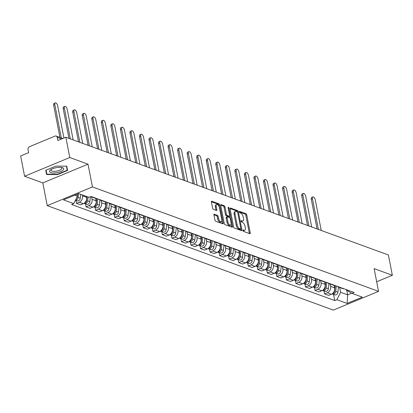 <?xml version="1.0" encoding="UTF-8"?>
<svg xmlns="http://www.w3.org/2000/svg" width="413" height="413" viewBox="0 0 413 413"><rect width="100%" height="100%" fill="white"/><g stroke="black" fill="none" stroke-linecap="round" stroke-linejoin="round"><path stroke-width="0.62" d="M242.901 230.506A0.764 0.361 67.5 0 0 243.458 231.357L249.834 233.686A1.089 0.511 67.5 0 0 250.056 233.691A1.089 0.511 67.5 0 0 250.242 232.906L246.737 214.884A1.089 0.511 67.5 0 0 245.941 213.666L239.566 211.337A0.764 0.361 67.5 0 0 239.411 211.332A0.764 0.361 67.5 0 0 239.282 211.884A0.764 0.361 67.5 0 0 239.839 212.741L240.665 213.041A3.485 1.642 67.5 0 1 243.205 216.944L243.5 218.446A3.485 1.642 67.5 0 1 242.911 220.965A3.485 1.642 67.5 0 1 242.199 220.95L241.373 220.645A0.764 0.361 67.5 0 0 241.218 220.645A0.764 0.361 67.5 0 0 241.089 221.192A0.764 0.361 67.5 0 0 241.646 222.049L242.472 222.349A3.485 1.642 67.5 0 1 245.017 226.252L245.307 227.754A3.485 1.642 67.5 0 1 244.723 230.273A3.485 1.642 67.5 0 1 244.011 230.258L243.185 229.958A0.764 0.361 67.5 0 0 243.03 229.953A0.764 0.361 67.5 0 0 242.901 230.506M214.337 214.171A1.089 0.511 67.5 0 0 214.11 214.166A1.089 0.511 67.5 0 0 213.929 214.951L214.91 220.005A1.089 0.511 67.5 0 0 215.705 221.229L222.788 223.815A1.089 0.511 67.5 0 0 223.015 223.82A1.089 0.511 67.5 0 0 223.196 223.03L219.695 205.013A1.089 0.511 67.5 0 0 218.9 203.795L211.812 201.208A1.089 0.511 67.5 0 0 211.59 201.203A1.089 0.511 67.5 0 0 211.41 201.988L212.597 208.095A1.089 0.511 67.5 0 0 213.392 209.314L216.422 210.424A1.089 0.511 67.5 0 0 216.644 210.429A1.089 0.511 67.5 0 0 216.83 209.639L216.242 206.614A2.912 1.373 67.5 0 1 216.732 204.507A2.912 1.373 67.5 0 1 219.453 207.785L221.755 219.649A2.912 1.373 67.5 0 1 221.265 221.75A2.912 1.373 67.5 0 1 218.544 218.472L218.162 216.495A1.089 0.511 67.5 0 0 217.367 215.276L213.96 214.326M92.429 186.919L88.01 164.178L69.787 157.523L65.843 137.23L388.406 254.981L392.35 275.275L374.126 268.62L378.545 291.361L92.429 186.919L47.242 205.653L333.353 310.101L378.545 291.361M233.582 226.825A1.089 0.511 67.5 0 0 234.377 228.043L241.46 230.63A1.089 0.511 67.5 0 0 241.682 230.635A1.089 0.511 67.5 0 0 241.868 229.845L238.363 211.828A1.089 0.511 67.5 0 0 237.568 210.609L230.485 208.023A1.089 0.511 67.5 0 0 230.263 208.018A1.089 0.511 67.5 0 0 230.077 208.802L233.582 226.825M232.127 227.222L225.044 224.636A1.089 0.511 67.5 0 1 224.249 223.412L220.743 205.395A1.089 0.511 67.5 0 1 220.929 204.611A1.089 0.511 67.5 0 1 221.151 204.616L224.182 205.72A1.089 0.511 67.5 0 1 224.977 206.944L226.396 214.249A1.089 0.511 67.5 0 0 227.191 215.467L229.205 216.206A1.089 0.511 67.5 0 0 229.427 216.211A1.089 0.511 67.5 0 0 229.607 215.421L228.131 207.816A0.764 0.361 67.5 0 1 228.26 207.264A0.764 0.361 67.5 0 1 228.972 208.121L232.529 226.438A1.089 0.511 67.5 0 1 232.349 227.227A1.089 0.511 67.5 0 1 232.127 227.222M69.787 157.523L24.594 176.258L20.65 155.964L28.647 152.65L28.032 149.491A2.22 1.797 -69.9 0 1 29.447 146.698L55.022 136.094A2.22 1.797 -69.9 0 1 56.178 136.047L62.828 138.479M24.594 176.258L42.823 182.913L47.242 205.653M65.843 137.23L57.841 140.544L57.226 137.384A2.22 1.797 -69.9 0 0 56.178 136.047M376.682 281.769L392.35 275.275M339.925 287.309A5.101 4.13 110.1 0 1 338.593 287.107L342.63 288.579A5.101 4.13 -69.9 0 0 343.962 288.78M330.126 284.015L330.581 286.359A5.101 4.13 110.1 0 1 327.333 292.776L331.371 294.247A5.101 4.13 -69.9 0 0 334.618 287.835L334.127 285.3M331.371 294.247L328.614 295.393L324.577 293.917L323.998 290.943M338.593 287.107A5.101 4.13 110.1 0 1 337.442 286.4M327.333 292.776L324.577 293.917M330.385 283.824A5.101 4.13 110.1 0 1 329.053 283.623L333.09 285.094A5.101 4.13 -69.9 0 0 334.422 285.295M314.458 287.458L315.036 290.432L319.073 291.908L321.83 290.762A5.101 4.13 -69.9 0 0 325.077 284.35L324.582 281.816M329.053 283.623A5.101 4.13 110.1 0 1 327.901 282.915M320.586 280.53L321.04 282.874A5.101 4.13 110.1 0 1 317.793 289.291L315.036 290.432M320.844 280.339A5.101 4.13 110.1 0 1 319.512 280.138L323.549 281.614A5.101 4.13 -69.9 0 0 324.881 281.816M304.918 283.974L305.496 286.952L309.533 288.424L312.29 287.283A5.101 4.13 -69.9 0 0 315.537 280.866L315.042 278.331M319.512 280.138A5.101 4.13 110.1 0 1 318.361 279.436M311.046 277.046L311.5 279.394A5.101 4.13 110.1 0 1 308.253 285.806L305.496 286.952M311.304 276.86A5.101 4.13 110.1 0 1 309.972 276.658L314.004 278.13A5.101 4.13 -69.9 0 0 315.341 278.331M295.378 280.494L295.956 283.468L299.993 284.944L302.75 283.798A5.101 4.13 -69.9 0 0 305.997 277.386L305.501 274.846M309.972 276.658A5.101 4.13 110.1 0 1 308.821 275.951M301.5 273.566L301.96 275.91A5.101 4.13 110.1 0 1 298.713 282.327L295.956 283.468M301.764 273.375A5.101 4.13 110.1 0 1 300.427 273.174L304.464 274.645A5.101 4.13 -69.9 0 0 305.801 274.846M285.837 277.009L286.415 279.983L290.453 281.459L293.209 280.313A5.101 4.13 -69.9 0 0 296.451 273.902L295.961 271.367M300.427 273.174A5.101 4.13 110.1 0 1 299.28 272.466M291.96 270.081L292.414 272.425A5.101 4.13 110.1 0 1 289.172 278.842L286.415 279.983M292.223 269.89A5.101 4.13 110.1 0 1 290.886 269.689L294.923 271.165A5.101 4.13 -69.9 0 0 296.255 271.367M276.297 273.525L276.875 276.504L280.912 277.975L283.669 276.834A5.101 4.13 -69.9 0 0 286.911 270.417L286.421 267.882M290.886 269.689A5.101 4.13 110.1 0 1 289.735 268.987M282.42 266.597L282.874 268.946A5.101 4.13 110.1 0 1 279.632 275.357L276.875 276.504M282.678 266.411A5.101 4.13 110.1 0 1 281.346 266.209L285.383 267.681A5.101 4.13 -69.9 0 0 286.715 267.882M266.752 270.045L267.33 273.019L271.367 274.495L274.124 273.349A5.101 4.13 -69.9 0 0 277.371 266.937L276.88 264.397M281.346 266.209A5.101 4.13 110.1 0 1 280.195 265.502M272.879 263.117L273.334 265.461A5.101 4.13 110.1 0 1 270.087 271.878L267.33 273.019M273.138 262.926A5.101 4.13 110.1 0 1 271.806 262.725L275.843 264.196A5.101 4.13 -69.9 0 0 277.175 264.397M257.211 266.561L257.789 269.534L261.827 271.011L264.583 269.865A5.101 4.13 -69.9 0 0 267.83 263.453L267.335 260.918M271.806 262.725A5.101 4.13 110.1 0 1 270.654 262.018M263.339 259.632L263.793 261.976A5.101 4.13 110.1 0 1 260.546 268.393L257.789 269.534M263.597 259.441A5.101 4.13 110.1 0 1 262.265 259.24L266.302 260.717A5.101 4.13 -69.9 0 0 267.634 260.918M247.671 263.076L248.249 266.055L252.286 267.526L255.043 266.385A5.101 4.13 -69.9 0 0 258.29 259.968L257.795 257.433M262.265 259.24A5.101 4.13 110.1 0 1 261.114 258.538M253.794 256.148L254.253 258.497A5.101 4.13 110.1 0 1 251.006 264.909L248.249 266.055M254.057 255.957A5.101 4.13 110.1 0 1 252.725 255.761L256.757 257.232A5.101 4.13 -69.9 0 0 258.094 257.433M238.131 259.596L238.709 262.57L242.746 264.046L245.503 262.9A5.101 4.13 -69.9 0 0 248.75 256.488L248.254 253.949M252.725 255.761A5.101 4.13 110.1 0 1 251.574 255.053M244.253 252.668L244.713 255.012A5.101 4.13 110.1 0 1 241.466 261.429L238.709 262.57M244.517 252.477A5.101 4.13 110.1 0 1 243.18 252.276L247.217 253.747A5.101 4.13 -69.9 0 0 248.554 253.949M228.59 256.112L229.169 259.085L233.206 260.562L235.962 259.416A5.101 4.13 -69.9 0 0 239.204 253.004L238.714 250.469M243.18 252.276A5.101 4.13 110.1 0 1 242.033 251.569M234.713 249.184L235.167 251.527A5.101 4.13 110.1 0 1 231.925 257.944L229.169 259.085M234.976 248.993A5.101 4.13 110.1 0 1 233.639 248.791L237.676 250.268A5.101 4.13 -69.9 0 0 239.008 250.469M219.05 252.627L219.628 255.606L223.665 257.077L226.422 255.936A5.101 4.13 -69.9 0 0 229.664 249.519L229.174 246.984M233.639 248.791A5.101 4.13 110.1 0 1 232.488 248.089M225.173 245.699L225.627 248.048A5.101 4.13 110.1 0 1 222.385 254.46L219.628 255.606M225.431 245.508A5.101 4.13 110.1 0 1 224.099 245.307L228.136 246.783A5.101 4.13 -69.9 0 0 229.468 246.984M209.505 249.147L210.083 252.121L214.12 253.597L216.877 252.451A5.101 4.13 -69.9 0 0 220.124 246.04L219.633 243.5M224.099 245.307A5.101 4.13 110.1 0 1 222.948 244.604M215.632 242.219L216.087 244.563A5.101 4.13 110.1 0 1 212.84 250.98L210.083 252.121M215.891 242.028A5.101 4.13 110.1 0 1 214.559 241.827L218.596 243.298A5.101 4.13 -69.9 0 0 219.928 243.5M199.964 245.663L200.542 248.636L204.58 250.113L207.336 248.967A5.101 4.13 -69.9 0 0 210.584 242.555L210.088 240.02M214.559 241.827A5.101 4.13 110.1 0 1 213.407 241.12M206.092 238.735L206.546 241.078A5.101 4.13 110.1 0 1 203.299 247.495L200.542 248.636M206.35 238.544A5.101 4.13 110.1 0 1 205.018 238.342L209.055 239.819A5.101 4.13 -69.9 0 0 210.387 240.02M190.424 242.178L191.002 245.157L195.039 246.628L197.796 245.487A5.101 4.13 -69.9 0 0 201.043 239.07L200.548 236.535M205.018 238.342A5.101 4.13 110.1 0 1 203.867 237.64M196.547 235.25L197.006 237.599A5.101 4.13 110.1 0 1 193.759 244.011L191.002 245.157M196.81 235.059A5.101 4.13 110.1 0 1 195.473 234.858L199.51 236.334A5.101 4.13 -69.9 0 0 200.847 236.535M180.884 238.699L181.462 241.672L185.499 243.143L188.256 242.003A5.101 4.13 -69.9 0 0 191.503 235.591L191.007 233.051M195.473 234.858A5.101 4.13 110.1 0 1 194.327 234.156M187.006 231.77L187.466 234.114A5.101 4.13 110.1 0 1 184.219 240.531L181.462 241.672M187.27 231.579A5.101 4.13 110.1 0 1 185.933 231.378L189.97 232.849A5.101 4.13 -69.9 0 0 191.307 233.051M171.343 235.214L171.922 238.187L175.959 239.664L178.715 238.518A5.101 4.13 -69.9 0 0 181.957 232.106L181.467 229.571M185.933 231.378A5.101 4.13 110.1 0 1 184.787 230.671M177.466 228.286L177.92 230.63A5.101 4.13 110.1 0 1 174.678 237.047L171.922 238.187M177.724 228.095A5.101 4.13 110.1 0 1 176.392 227.893L180.429 229.37A5.101 4.13 -69.9 0 0 181.761 229.571M161.803 231.729L162.381 234.708L166.418 236.179L169.175 235.038A5.101 4.13 -69.9 0 0 172.417 228.621L171.927 226.087M176.392 227.893A5.101 4.13 110.1 0 1 175.241 227.191M167.926 224.801L168.38 227.15A5.101 4.13 110.1 0 1 165.138 233.562L162.381 234.708M168.184 224.61A5.101 4.13 110.1 0 1 166.852 224.409L170.889 225.885A5.101 4.13 -69.9 0 0 172.221 226.087M152.258 228.25L152.836 231.223L156.873 232.695L159.63 231.554A5.101 4.13 -69.9 0 0 162.877 225.142L162.386 222.602M166.852 224.409A5.101 4.13 110.1 0 1 165.701 223.707M158.386 221.322L158.84 223.665A5.101 4.13 110.1 0 1 155.593 230.082L152.836 231.223M158.644 221.131A5.101 4.13 110.1 0 1 157.312 220.929L161.349 222.4A5.101 4.13 -69.9 0 0 162.681 222.602M142.717 224.765L143.296 227.739L147.333 229.215L150.089 228.069A5.101 4.13 -69.9 0 0 153.337 221.657L152.841 219.122M157.312 220.929A5.101 4.13 110.1 0 1 156.16 220.222M148.845 217.837L149.299 220.181A5.101 4.13 110.1 0 1 146.052 226.598L143.296 227.739M149.103 217.646A5.101 4.13 110.1 0 1 147.771 217.444L151.808 218.921A5.101 4.13 -69.9 0 0 153.14 219.122M133.177 221.28L133.755 224.259L137.792 225.73L140.549 224.589A5.101 4.13 -69.9 0 0 143.796 218.172L143.301 215.638M147.771 217.444A5.101 4.13 110.1 0 1 146.62 216.742M139.3 214.352L139.759 216.701A5.101 4.13 110.1 0 1 136.512 223.113L133.755 224.259M139.563 214.161A5.101 4.13 110.1 0 1 138.226 213.96L142.263 215.436A5.101 4.13 -69.9 0 0 143.6 215.638M123.637 217.801L124.215 220.774L128.252 222.246L131.009 221.105A5.101 4.13 -69.9 0 0 134.256 214.688L133.76 212.153M138.226 213.96A5.101 4.13 110.1 0 1 137.08 213.258M129.759 210.873L130.219 213.216A5.101 4.13 110.1 0 1 126.972 219.633L124.215 220.774M130.023 210.682A5.101 4.13 110.1 0 1 128.686 210.48L132.723 211.952A5.101 4.13 -69.9 0 0 134.06 212.153M114.096 214.316L114.675 217.29L118.712 218.766L121.468 217.62A5.101 4.13 -69.9 0 0 124.711 211.208L124.22 208.673M128.686 210.48A5.101 4.13 110.1 0 1 127.54 209.773M120.219 207.388L120.673 209.732A5.101 4.13 110.1 0 1 117.431 216.149L114.675 217.29M120.477 207.197A5.101 4.13 110.1 0 1 119.145 206.996L123.182 208.472A5.101 4.13 -69.9 0 0 124.514 208.673M104.556 210.831L105.134 213.81L109.171 215.281L111.923 214.141A5.101 4.13 -69.9 0 0 115.17 207.724L114.68 205.189M119.145 206.996A5.101 4.13 110.1 0 1 117.994 206.293M110.679 203.903L111.133 206.252A5.101 4.13 110.1 0 1 107.891 212.664L105.134 213.81M110.937 203.712A5.101 4.13 110.1 0 1 109.605 203.511L113.642 204.987A5.101 4.13 -69.9 0 0 114.974 205.189M95.011 207.352L95.589 210.325L99.626 211.797L102.383 210.656A5.101 4.13 -69.9 0 0 105.63 204.239L105.139 201.704M109.605 203.511A5.101 4.13 110.1 0 1 108.454 202.809M101.139 200.424L101.593 202.768A5.101 4.13 110.1 0 1 98.346 209.184L95.589 210.325M101.397 200.233A5.101 4.13 110.1 0 1 100.065 200.031L104.102 201.503A5.101 4.13 -69.9 0 0 105.434 201.704M85.47 203.867L86.049 206.841L90.086 208.317L92.842 207.171A5.101 4.13 -69.9 0 0 96.09 200.759L95.594 198.225M100.065 200.031A5.101 4.13 110.1 0 1 98.913 199.324M91.598 196.939L92.053 199.283A5.101 4.13 110.1 0 1 88.805 205.7L86.049 206.841M91.856 196.748A5.101 4.13 110.1 0 1 90.69 196.603L94.562 198.023A5.101 4.13 -69.9 0 0 95.893 198.225M75.93 200.382L76.508 203.361L80.545 204.833L83.302 203.692A5.101 4.13 -69.9 0 0 86.549 197.275L86.379 196.407M82.342 194.931L82.512 195.803A5.101 4.13 110.1 0 1 79.265 202.215L76.508 203.361M74.696 195.225L77.484 196.242L73.741 203.63L63.468 199.882L78.651 193.583L88.924 197.337L91.051 196.454L354.168 292.502L352.041 293.385L346.202 289.967L346.125 289.57M339.667 287.494L340.596 292.29L347.632 294.856L351.685 293.178M346.744 290.282L347.632 294.856L347.132 303.431L336.858 299.683L340.596 292.29M352.041 293.385L362.32 297.138L347.132 303.431M73.741 203.63L71.619 204.512L334.736 300.561L336.858 299.683M88.01 164.178L42.823 182.913M45.735 170.285L46.597 174.529L57.536 174.596L67.608 170.419L66.741 166.176L55.801 166.109L45.735 170.285M77.484 196.242L77.092 194.229M333.544 294.423L334.736 300.561M45.771 170.27L46.597 174.529M66.405 166.176L67.226 170.213L57.469 174.26L57.536 174.596M242.911 230.562L243.107 230.63A3.485 1.642 67.5 0 0 243.82 230.645L244.723 230.273M242.911 220.965L242.008 221.337A3.485 1.642 67.5 0 1 241.295 221.322L241.104 221.254M249.364 233.515A1.089 0.511 67.5 0 0 249.338 233.278L245.833 215.261A1.089 0.511 67.5 0 0 245.038 214.042L239.292 211.941M237.377 211.905A1.089 0.511 67.5 0 0 236.664 210.986L230.051 208.57M240.991 230.459A1.089 0.511 67.5 0 0 240.965 230.222L240.717 228.967M240.526 228.988A0.764 0.361 67.5 0 0 240.686 228.988A0.764 0.361 67.5 0 0 240.81 228.441L237.738 212.623A0.764 0.361 67.5 0 0 237.181 211.771L236.308 211.451A3.485 1.642 67.5 0 0 235.601 211.435A3.485 1.642 67.5 0 0 235.012 213.955L237.114 224.765A3.485 1.642 67.5 0 0 239.659 228.668L240.526 228.988L239.623 229.36A0.764 0.361 67.5 0 0 239.777 229.365A0.764 0.361 67.5 0 0 239.886 229.251M235.601 211.435L234.698 211.812A3.485 1.642 67.5 0 0 234.109 214.326L235.012 213.955M239.623 229.36L238.755 229.045A3.485 1.642 67.5 0 1 236.21 225.137L234.109 214.326M220.718 205.163L223.278 206.097L224.182 205.72M228.673 216.422A1.089 0.511 67.5 0 1 228.523 216.582A1.089 0.511 67.5 0 1 228.301 216.577L226.288 215.844A1.089 0.511 67.5 0 1 225.493 214.626L224.073 207.316A1.089 0.511 67.5 0 0 223.278 206.097M229.545 216.107L229.912 217.987M231.13 224.254L231.626 226.814L232.529 226.438M227.873 221.833A2.912 1.373 67.5 0 0 230.593 225.106A2.912 1.373 67.5 0 0 231.084 223.005L230.268 218.823A1.089 0.511 67.5 0 0 229.473 217.605L227.465 216.871A1.089 0.511 67.5 0 0 227.243 216.866A1.089 0.511 67.5 0 0 227.057 217.651L227.873 221.833L226.969 222.204A2.912 1.373 67.5 0 0 229.69 225.483L230.593 225.106M226.561 217.243A1.089 0.511 67.5 0 0 226.339 217.243A1.089 0.511 67.5 0 0 226.154 218.028L227.057 217.651M226.969 222.204L226.154 218.028M221.265 221.75L220.361 222.127A2.912 1.373 67.5 0 1 217.641 218.849L217.259 216.871A1.089 0.511 67.5 0 0 216.464 215.653L213.898 214.714M216.732 204.507L215.829 204.884A2.912 1.373 67.5 0 0 215.338 206.985L216.242 206.614M215.953 210.253A1.089 0.511 67.5 0 0 215.927 210.016L215.338 206.985M218.983 206.381L218.792 205.39A1.089 0.511 67.5 0 0 217.997 204.167L211.379 201.756M222.323 223.639A1.089 0.511 67.5 0 0 222.292 223.407L221.802 220.893M335.253 285.6L334.68 291.02A2.772 2.246 110.1 0 1 332.259 293.757M321.226 230.459L315.269 199.809A2.55 1.203 67.5 0 0 312.884 196.939A2.55 1.203 67.5 0 0 312.455 198.782L318.413 229.432M336.296 285.982L335.723 291.397A2.772 2.246 110.1 0 1 332.475 294.035A2.772 2.246 110.1 0 1 332.114 293.855M338.469 287.056L337.922 292.203A2.772 2.246 110.1 0 1 334.675 294.841L332.475 294.035M317.045 228.931L311.278 199.273A2.55 1.203 -112.5 0 1 311.712 197.429L312.884 196.939M325.712 282.115L325.139 287.536A2.772 2.246 110.1 0 1 322.718 290.272M311.686 226.974L305.728 196.33A2.55 1.203 67.5 0 0 303.343 193.46A2.55 1.203 67.5 0 0 302.915 195.303L308.872 225.947M326.755 282.497L326.177 287.918A2.772 2.246 110.1 0 1 322.935 290.551A2.772 2.246 110.1 0 1 322.574 290.375M328.929 283.571L328.381 288.718A2.772 2.246 110.1 0 1 325.134 291.356L322.935 290.551M307.504 225.446L301.738 195.788A2.55 1.203 -112.5 0 1 302.166 193.945L303.343 193.46M316.172 278.636L315.599 284.051A2.772 2.246 110.1 0 1 313.178 286.792M302.14 223.49L296.188 192.845A2.55 1.203 67.5 0 0 293.803 189.975A2.55 1.203 67.5 0 0 293.375 191.818L299.327 222.462M317.21 279.012L316.637 284.433A2.772 2.246 110.1 0 1 313.39 287.071A2.772 2.246 110.1 0 1 313.033 286.89M319.383 280.091L318.841 285.238A2.772 2.246 110.1 0 1 315.594 287.871L313.39 287.071M297.964 221.967L292.197 192.308A2.55 1.203 -112.5 0 1 292.626 190.465L293.803 189.975M63.008 170.187A7.212 2.524 169 0 0 61.707 167.492A7.212 2.524 169 0 0 50.928 169.588A7.212 2.524 169 0 0 50.252 170.11A7.212 2.524 169 0 0 53.53 172.985A7.212 2.524 169 0 0 63.008 170.187M51.64 169.17A5.457 1.91 169 0 0 51.62 169.191A5.457 1.91 169 0 0 51.093 170.259A5.457 1.91 169 0 0 55.425 171.302A5.457 1.91 169 0 0 61.279 169.247A5.457 1.91 169 0 0 61.805 168.179A5.457 1.91 169 0 0 60.892 167.373M57.469 174.26L46.87 174.193L46.05 170.156M66.441 166.176L67.226 170.213M306.632 275.151L306.059 280.572A2.772 2.246 110.1 0 1 303.638 283.308M292.6 220.005L286.643 189.361A2.55 1.203 67.5 0 0 284.263 186.49A2.55 1.203 67.5 0 0 283.829 188.333L289.787 218.983M307.67 275.533L307.096 280.948A2.772 2.246 110.1 0 1 303.849 283.586A2.772 2.246 110.1 0 1 303.488 283.406M309.843 276.607L309.301 281.754A2.772 2.246 110.1 0 1 306.054 284.392L303.849 283.586M288.424 218.482L282.657 188.824A2.55 1.203 -112.5 0 1 283.086 186.981L284.263 186.49M297.092 271.666L296.519 277.087A2.772 2.246 110.1 0 1 294.097 279.823M283.06 216.526L277.102 185.881A2.55 1.203 67.5 0 0 274.722 183.011A2.55 1.203 67.5 0 0 274.289 184.854L280.246 215.498M298.129 272.048L297.556 277.469A2.772 2.246 110.1 0 1 294.309 280.102A2.772 2.246 110.1 0 1 293.948 279.926M300.303 273.122L299.755 278.269A2.772 2.246 110.1 0 1 296.513 280.907L294.309 280.102M278.878 214.997L273.117 185.339A2.55 1.203 -112.5 0 1 273.545 183.496L274.722 183.011M287.551 268.187L286.973 273.602A2.772 2.246 110.1 0 1 284.552 276.343M273.52 213.041L267.562 182.396A2.55 1.203 67.5 0 0 265.177 179.526A2.55 1.203 67.5 0 0 264.748 181.369L270.706 212.014M288.589 268.564L288.016 273.984A2.772 2.246 110.1 0 1 284.769 276.622A2.772 2.246 110.1 0 1 284.407 276.442M290.762 269.643L290.215 274.79A2.772 2.246 110.1 0 1 286.968 277.422L284.769 276.622M269.338 211.518L263.577 181.854A2.55 1.203 -112.5 0 1 264.005 180.011L265.177 179.526M278.006 264.702L277.433 270.123A2.772 2.246 110.1 0 1 275.012 272.859M263.979 209.556L258.022 178.912A2.55 1.203 67.5 0 0 255.637 176.041A2.55 1.203 67.5 0 0 255.208 177.884L261.166 208.534M279.049 265.084L278.476 270.5A2.772 2.246 110.1 0 1 275.228 273.138A2.772 2.246 110.1 0 1 274.867 272.957M281.222 266.158L280.675 271.305A2.772 2.246 110.1 0 1 277.428 273.943L275.228 273.138M259.798 208.033L254.031 178.375A2.55 1.203 -112.5 0 1 254.465 176.532L255.637 176.041M268.465 261.217L267.892 266.638A2.772 2.246 110.1 0 1 265.471 269.374M254.439 206.077L248.481 175.432A2.55 1.203 67.5 0 0 246.096 172.562A2.55 1.203 67.5 0 0 245.668 174.405L251.625 205.049M269.508 261.599L268.93 267.02A2.772 2.246 110.1 0 1 265.688 269.653A2.772 2.246 110.1 0 1 265.327 269.477M271.677 262.673L271.135 267.82A2.772 2.246 110.1 0 1 267.887 270.458L265.688 269.653M250.257 204.549L244.491 174.89A2.55 1.203 -112.5 0 1 244.919 173.047L246.096 172.562M258.925 257.738L258.352 263.153A2.772 2.246 110.1 0 1 255.931 265.895M244.894 202.592L238.941 171.947A2.55 1.203 67.5 0 0 236.556 169.077A2.55 1.203 67.5 0 0 236.128 170.92L242.08 201.565M259.963 258.115L259.39 263.535A2.772 2.246 110.1 0 1 256.143 266.168A2.772 2.246 110.1 0 1 255.786 265.993M262.136 259.194L261.594 264.341A2.772 2.246 110.1 0 1 258.347 266.974L256.143 266.168M240.717 201.069L234.951 171.405A2.55 1.203 -112.5 0 1 235.379 169.562L236.556 169.077M249.385 254.253L248.812 259.674A2.772 2.246 110.1 0 1 246.391 262.41M235.353 199.107L229.396 168.463A2.55 1.203 67.5 0 0 227.016 165.592A2.55 1.203 67.5 0 0 226.582 167.435L232.54 198.085M250.423 254.635L249.85 260.051A2.772 2.246 110.1 0 1 246.602 262.689A2.772 2.246 110.1 0 1 246.241 262.508M252.596 255.709L252.054 260.856A2.772 2.246 110.1 0 1 248.807 263.494L246.602 262.689M231.177 197.584L225.41 167.926A2.55 1.203 -112.5 0 1 225.839 166.083L227.016 165.592M239.845 250.768L239.272 256.189A2.772 2.246 110.1 0 1 236.85 258.925M225.813 195.628L219.855 164.983A2.55 1.203 67.5 0 0 217.47 162.113A2.55 1.203 67.5 0 0 217.042 163.956L222.999 194.6M240.882 251.15L240.309 256.571A2.772 2.246 110.1 0 1 237.062 259.204A2.772 2.246 110.1 0 1 236.701 259.028M243.056 252.224L242.508 257.371A2.772 2.246 110.1 0 1 239.266 260.009L237.062 259.204M221.631 194.1L215.87 164.441A2.55 1.203 -112.5 0 1 216.298 162.598L217.47 162.113M230.299 247.289L229.726 252.704A2.772 2.246 110.1 0 1 227.305 255.446M216.273 192.143L210.315 161.498A2.55 1.203 67.5 0 0 207.93 158.628A2.55 1.203 67.5 0 0 207.502 160.471L213.459 191.116M231.342 247.666L230.769 253.086A2.772 2.246 110.1 0 1 227.522 255.719A2.772 2.246 110.1 0 1 227.16 255.544M233.515 248.745L232.968 253.892A2.772 2.246 110.1 0 1 229.721 256.525L227.522 255.719M212.091 190.62L206.33 160.956A2.55 1.203 -112.5 0 1 206.758 159.113L207.93 158.628M220.759 243.804L220.186 249.225A2.772 2.246 110.1 0 1 217.765 251.961M206.732 188.658L200.775 158.014A2.55 1.203 67.5 0 0 198.39 155.143A2.55 1.203 67.5 0 0 197.961 156.986L203.919 187.636M221.802 244.186L221.229 249.602A2.772 2.246 110.1 0 1 217.981 252.24A2.772 2.246 110.1 0 1 217.62 252.059M223.975 245.26L223.428 250.407A2.772 2.246 110.1 0 1 220.181 253.045L217.981 252.24M202.551 187.135L196.784 157.477A2.55 1.203 -112.5 0 1 197.218 155.634L198.39 155.143M211.219 240.32L210.645 245.74A2.772 2.246 110.1 0 1 208.224 248.476M197.192 185.179L191.234 154.534A2.55 1.203 67.5 0 0 188.849 151.664A2.55 1.203 67.5 0 0 188.421 153.507L194.378 184.152M212.261 240.702L211.683 246.117A2.772 2.246 110.1 0 1 208.441 248.755A2.772 2.246 110.1 0 1 208.08 248.58M214.43 241.775L213.888 246.922A2.772 2.246 110.1 0 1 210.64 249.56L208.441 248.755M193.01 183.651L187.244 153.992A2.55 1.203 -112.5 0 1 187.672 152.149L188.849 151.664M201.678 236.84L201.105 242.255A2.772 2.246 110.1 0 1 198.684 244.997M187.647 181.694L181.694 151.05A2.55 1.203 67.5 0 0 179.309 148.179A2.55 1.203 67.5 0 0 178.881 150.022L184.833 180.667M202.716 237.217L202.143 242.637A2.772 2.246 110.1 0 1 198.896 245.27A2.772 2.246 110.1 0 1 198.539 245.095M204.889 238.296L204.347 243.443A2.772 2.246 110.1 0 1 201.1 246.076L198.896 245.27M183.47 180.171L177.704 150.508A2.55 1.203 -112.5 0 1 178.132 148.665L179.309 148.179M192.138 233.355L191.565 238.776A2.772 2.246 110.1 0 1 189.144 241.512M178.106 178.209L172.149 147.565A2.55 1.203 67.5 0 0 169.769 144.695A2.55 1.203 67.5 0 0 169.335 146.538L175.293 177.187M193.176 233.737L192.603 239.153A2.772 2.246 110.1 0 1 189.355 241.791A2.772 2.246 110.1 0 1 188.994 241.61M195.349 234.811L194.807 239.958A2.772 2.246 110.1 0 1 191.56 242.591L189.355 241.791M173.93 176.687L168.163 147.028A2.55 1.203 -112.5 0 1 168.592 145.185L169.769 144.695M182.598 229.871L182.019 235.291A2.772 2.246 110.1 0 1 179.598 238.027M168.566 174.73L162.608 144.085A2.55 1.203 67.5 0 0 160.223 141.215A2.55 1.203 67.5 0 0 159.795 143.058L165.752 173.703M183.635 230.253L183.062 235.668A2.772 2.246 110.1 0 1 179.815 238.306A2.772 2.246 110.1 0 1 179.454 238.125M185.809 231.326L185.261 236.473A2.772 2.246 110.1 0 1 182.019 239.112L179.815 238.306M164.384 173.202L158.623 143.543A2.55 1.203 -112.5 0 1 159.051 141.7L160.223 141.215M173.052 226.391L172.479 231.807A2.772 2.246 110.1 0 1 170.058 234.548M159.026 171.245L153.068 140.601A2.55 1.203 67.5 0 0 150.683 137.73A2.55 1.203 67.5 0 0 150.255 139.573L156.212 170.218M174.095 226.768L173.522 232.189A2.772 2.246 110.1 0 1 170.275 234.821A2.772 2.246 110.1 0 1 169.913 234.646M176.268 227.847L175.721 232.994A2.772 2.246 110.1 0 1 172.474 235.627L170.275 234.821M154.844 169.722L149.078 140.059A2.55 1.203 -112.5 0 1 149.511 138.216L150.683 137.73M163.512 222.906L162.939 228.327A2.772 2.246 110.1 0 1 160.518 231.063M149.485 167.761L143.528 137.116A2.55 1.203 67.5 0 0 141.143 134.246A2.55 1.203 67.5 0 0 140.714 136.089L146.672 166.733M164.555 223.288L163.982 228.704A2.772 2.246 110.1 0 1 160.734 231.342A2.772 2.246 110.1 0 1 160.373 231.161M166.728 224.362L166.181 229.509A2.772 2.246 110.1 0 1 162.934 232.142L160.734 231.342M145.304 166.238L139.537 136.579A2.55 1.203 -112.5 0 1 139.971 134.736L141.143 134.246M153.972 219.422L153.399 224.842A2.772 2.246 110.1 0 1 150.977 227.578M139.945 164.281L133.988 133.636A2.55 1.203 67.5 0 0 131.602 130.766A2.55 1.203 67.5 0 0 131.174 132.609L137.131 163.254M155.014 219.804L154.436 225.219A2.772 2.246 110.1 0 1 151.194 227.857A2.772 2.246 110.1 0 1 150.833 227.677M157.183 220.878L156.641 226.025A2.772 2.246 110.1 0 1 153.393 228.663L151.194 227.857M135.763 162.753L129.997 133.094A2.55 1.203 -112.5 0 1 130.425 131.251L131.602 130.766M144.431 215.942L143.858 221.358A2.772 2.246 110.1 0 1 141.437 224.099M130.4 160.796L124.447 130.152A2.55 1.203 67.5 0 0 122.062 127.281A2.55 1.203 67.5 0 0 121.634 129.124L127.586 159.769M145.469 216.319L144.896 221.74A2.772 2.246 110.1 0 1 141.649 224.373A2.772 2.246 110.1 0 1 141.292 224.197M147.642 217.398L147.1 222.54A2.772 2.246 110.1 0 1 143.853 225.178L141.649 224.373M126.223 159.273L120.457 129.61A2.55 1.203 -112.5 0 1 120.885 127.767L122.062 127.281M134.891 212.458L134.318 217.878A2.772 2.246 110.1 0 1 131.897 220.614M120.859 157.312L114.902 126.667A2.55 1.203 67.5 0 0 112.522 123.797A2.55 1.203 67.5 0 0 112.088 125.64L118.046 156.284M135.929 212.84L135.356 218.255A2.772 2.246 110.1 0 1 132.108 220.893A2.772 2.246 110.1 0 1 131.747 220.712M138.102 213.913L137.56 219.06A2.772 2.246 110.1 0 1 134.313 221.693L132.108 220.893M116.683 155.789L110.916 126.13A2.55 1.203 -112.5 0 1 111.345 124.287L112.522 123.797M125.351 208.973L124.772 214.393A2.772 2.246 110.1 0 1 122.351 217.13M111.319 153.832L105.361 123.188A2.55 1.203 67.5 0 0 102.976 120.317A2.55 1.203 67.5 0 0 102.548 122.16L108.505 152.805M126.388 209.355L125.815 214.77A2.772 2.246 110.1 0 1 122.568 217.408A2.772 2.246 110.1 0 1 122.207 217.228M128.562 210.429L128.015 215.576A2.772 2.246 110.1 0 1 124.772 218.214L122.568 217.408M107.137 152.304L101.376 122.646A2.55 1.203 -112.5 0 1 101.804 120.802L102.976 120.317M115.805 205.493L115.232 210.909A2.772 2.246 110.1 0 1 112.811 213.65M101.779 150.347L95.821 119.703A2.55 1.203 67.5 0 0 93.436 116.833A2.55 1.203 67.5 0 0 93.008 118.676L98.965 149.32M116.848 205.87L116.275 211.291A2.772 2.246 110.1 0 1 113.028 213.924A2.772 2.246 110.1 0 1 112.666 213.748M119.021 206.949L118.474 212.091A2.772 2.246 110.1 0 1 115.227 214.729L113.028 213.924M97.597 148.825L91.831 119.161A2.55 1.203 -112.5 0 1 92.264 117.318L93.436 116.833M106.265 202.009L105.692 207.429A2.772 2.246 110.1 0 1 103.271 210.165M92.238 146.863L86.281 116.218A2.55 1.203 67.5 0 0 83.896 113.348A2.55 1.203 67.5 0 0 83.467 115.191L89.425 145.835M107.308 202.391L106.735 207.806A2.772 2.246 110.1 0 1 103.487 210.444A2.772 2.246 110.1 0 1 103.126 210.263M109.481 203.464L108.934 208.611A2.772 2.246 110.1 0 1 105.687 211.244L103.487 210.444M88.057 145.34L82.29 115.681A2.55 1.203 -112.5 0 1 82.724 113.838L83.896 113.348M96.725 198.524L96.152 203.945A2.772 2.246 110.1 0 1 93.73 206.681M82.698 143.383L76.741 112.739A2.55 1.203 67.5 0 0 74.355 109.868A2.55 1.203 67.5 0 0 73.927 111.711L79.885 142.356M97.767 198.906L97.189 204.321A2.772 2.246 110.1 0 1 93.947 206.959A2.772 2.246 110.1 0 1 93.586 206.779M99.936 199.98L99.394 205.127A2.772 2.246 110.1 0 1 96.146 207.765L93.947 206.959M78.516 141.855L72.75 112.197A2.55 1.203 -112.5 0 1 73.178 110.354L74.355 109.868M87.014 196.64L86.611 200.46A2.772 2.246 110.1 0 1 84.19 203.201M73.153 139.899L67.2 109.254A2.55 1.203 67.5 0 0 64.815 106.384A2.55 1.203 67.5 0 0 64.387 108.227L70.339 138.871M88.057 197.016L87.649 200.842A2.772 2.246 110.1 0 1 84.402 203.475A2.772 2.246 110.1 0 1 84.046 203.299M90.37 196.738L89.853 201.642A2.772 2.246 110.1 0 1 86.606 204.28L84.402 203.475M68.976 138.37L63.21 108.712A2.55 1.203 -112.5 0 1 63.638 106.869L64.815 106.384M77.37 194.115L77.267 195.122M77.055 197.084A2.772 2.246 110.1 0 1 76.069 199.03M63.927 138.025L57.655 105.769A2.55 1.203 67.5 0 0 55.275 102.899A2.55 1.203 67.5 0 0 54.841 104.742L61.289 137.916M78.501 193.645L78.109 197.357A2.772 2.246 110.1 0 1 75.527 200.104M80.716 194.337L80.313 198.163A2.772 2.246 110.1 0 1 77.066 200.795L75.471 200.217M59.926 137.415L53.669 105.232A2.55 1.203 -112.5 0 1 54.098 103.389L55.275 102.899M88.805 205.7L92.842 207.171M98.346 209.184L102.383 210.656M107.891 212.664L111.923 214.141M117.431 216.149L121.468 217.62M126.972 219.633L131.009 221.105M136.512 223.113L140.549 224.589M146.052 226.598L150.089 228.069M155.593 230.082L159.63 231.554M165.138 233.562L169.175 235.038M174.678 237.047L178.715 238.518M184.219 240.531L188.256 242.003M193.759 244.011L197.796 245.487M203.299 247.495L207.336 248.967M212.84 250.98L216.877 252.451M222.385 254.46L226.422 255.936M231.925 257.944L235.962 259.416M241.466 261.429L245.503 262.9M251.006 264.909L255.043 266.385M260.546 268.393L264.583 269.865M270.087 271.878L274.124 273.349M279.632 275.357L283.669 276.834M289.172 278.842L293.209 280.313M298.713 282.327L302.75 283.798M308.253 285.806L312.29 287.283M317.793 289.291L321.83 290.762M79.265 202.215L83.302 203.692M82.512 195.803L86.549 197.275M92.053 199.283L96.09 200.759M101.593 202.768L105.63 204.239M111.133 206.252L115.17 207.724M120.673 209.732L124.711 211.208M130.219 213.216L134.256 214.688M139.759 216.701L143.796 218.172M149.299 220.181L153.337 221.657M158.84 223.665L162.877 225.142M168.38 227.15L172.417 228.621M177.92 230.63L181.957 232.106M187.466 234.114L191.503 235.591M197.006 237.599L201.043 239.07M206.546 241.078L210.584 242.555M216.087 244.563L220.124 246.04M225.627 248.048L229.664 249.519M235.167 251.527L239.204 253.004M244.713 255.012L248.75 256.488M254.253 258.497L258.29 259.968M263.793 261.976L267.83 263.453M273.334 265.461L277.371 266.937M282.874 268.946L286.911 270.417M292.414 272.425L296.451 273.902M301.96 275.91L305.997 277.386M311.5 279.394L315.537 280.866M321.04 282.874L325.077 284.35M330.581 286.359L334.618 287.835M61.609 138.985L57.226 137.384M243.107 230.63L244.011 230.258M241.109 220.754L241.373 220.645M241.295 221.322L242.199 220.95M239.303 211.446L239.566 211.337M245.038 214.042L245.941 213.666M245.833 215.261L246.737 214.884M249.338 233.278L250.242 232.906M242.921 230.067L243.185 229.958M230.108 208.178L230.485 208.023M236.664 210.986L237.568 210.609M237.563 212.158L238.363 211.828M240.965 230.222L241.868 229.845M236.21 225.137L237.114 224.765M238.755 229.045L239.659 228.668M220.774 204.771L221.151 204.616M224.073 207.316L224.977 206.944M225.493 214.626L226.396 214.249M226.288 215.844L227.191 215.467M228.301 216.577L229.205 216.206M228.25 208.42L228.972 208.121M216.464 215.653L217.367 215.276M217.259 216.871L218.162 216.495M217.641 218.849L218.544 218.472M215.927 210.016L216.83 209.639M211.441 201.363L211.812 201.208M217.997 204.167L218.9 203.795M218.792 205.39L219.695 205.013M222.292 223.407L223.196 223.03M334.68 291.02L334.365 290.902M337.922 292.203L335.723 291.397M311.278 199.273L312.455 198.782M325.139 287.536L324.825 287.422M328.381 288.718L326.177 287.918M301.738 195.788L302.915 195.303M315.599 284.051L315.284 283.938M318.841 285.238L316.637 284.433M292.197 192.308L293.375 191.818M306.059 280.572L305.744 280.453M309.301 281.754L307.096 280.948M282.657 188.824L283.829 188.333M296.519 277.087L296.198 276.973M299.755 278.269L297.556 277.469M273.117 185.339L274.289 184.854M286.973 273.602L286.658 273.489M290.215 274.79L288.016 273.984M263.577 181.854L264.748 181.369M277.433 270.123L277.118 270.004M280.675 271.305L278.476 270.5M254.031 178.375L255.208 177.884M267.892 266.638L267.578 266.524M271.135 267.82L268.93 267.02M244.491 174.89L245.668 174.405M258.352 263.153L258.037 263.04M261.594 264.341L259.39 263.535M234.951 171.405L236.128 170.92M248.812 259.674L248.497 259.555M252.054 260.856L249.85 260.051M225.41 167.926L226.582 167.435M239.272 256.189L238.951 256.075M242.508 257.371L240.309 256.571M215.87 164.441L217.042 163.956M229.726 252.704L229.411 252.591M232.968 253.892L230.769 253.086M206.33 160.956L207.502 160.471M220.186 249.225L219.871 249.106M223.428 250.407L221.229 249.602M196.784 157.477L197.961 156.986M210.645 245.74L210.331 245.627M213.888 246.922L211.683 246.117M187.244 153.992L188.421 153.507M201.105 242.255L200.79 242.142M204.347 243.443L202.143 242.637M177.704 150.508L178.881 150.022M191.565 238.776L191.25 238.657M194.807 239.958L192.603 239.153M168.163 147.028L169.335 146.538M182.019 235.291L181.705 235.178M185.261 236.473L183.062 235.668M158.623 143.543L159.795 143.058M172.479 231.807L172.164 231.693M175.721 232.994L173.522 232.189M149.078 140.059L150.255 139.573M162.939 228.327L162.624 228.208M166.181 229.509L163.982 228.704M139.537 136.579L140.714 136.089M153.399 224.842L153.084 224.729M156.641 226.025L154.436 225.219M129.997 133.094L131.174 132.609M143.858 221.358L143.543 221.244M147.1 222.54L144.896 221.74M120.457 129.61L121.634 129.124M134.318 217.878L134.003 217.759M137.56 219.06L135.356 218.255M110.916 126.13L112.088 125.64M124.772 214.393L124.458 214.28M128.015 215.576L125.815 214.77M101.376 122.646L102.548 122.16M115.232 210.909L114.917 210.795M118.474 212.091L116.275 211.291M91.831 119.161L93.008 118.676M105.692 207.429L105.377 207.311M108.934 208.611L106.735 207.806M82.29 115.681L83.467 115.191M96.152 203.945L95.837 203.831M99.394 205.127L97.189 204.321M72.75 112.197L73.927 111.711M86.611 200.46L86.296 200.346M89.853 201.642L87.649 200.842M63.21 108.712L64.387 108.227M80.313 198.163L78.109 197.357M53.669 105.232L54.841 104.742M239.777 229.365L240.686 228.988M228.523 216.582L229.427 216.211M226.339 217.243L227.243 216.866"/></g></svg>
